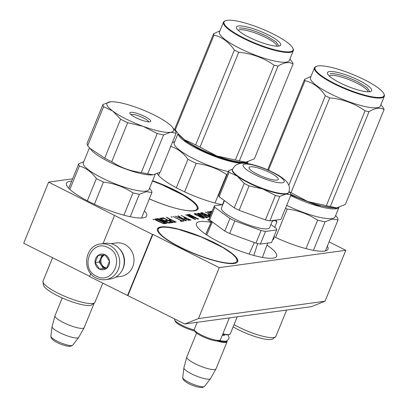 <?xml version="1.0" encoding="UTF-8"?>
<svg xmlns="http://www.w3.org/2000/svg" width="408" height="408" viewBox="0 0 408 408"><rect width="100%" height="100%" fill="white"/><g stroke="black" fill="none" stroke-linecap="round" stroke-linejoin="round"><path stroke-width="0.61" d="M90.79 273.635L89.602 276.553L184.824 324.003L311.401 306.653L325.038 301.216L345.821 250.282L329.083 241.893M72.599 178.832L48.634 182.116L23.695 243.234L89.694 276.318M184.824 324.003L198.461 318.566L325.038 301.216M198.461 318.566L219.249 267.633L152.898 234.376L127.954 295.494M127.515 295.555L152.454 234.437L152.898 234.376M103.035 243.627L114.541 215.434L152.454 234.437M114.541 215.434L48.634 182.116M157.238 173.614A43.34 9.16 22.2 0 0 222.37 204.704M149.348 198.854A43.34 9.16 22.2 0 0 194.422 210.834A43.34 9.16 22.2 0 0 198.053 208.921A43.34 9.16 22.2 0 0 152.587 180.708M71.65 181.157A43.34 9.16 22.2 0 0 70.099 181.29A43.34 9.16 22.2 0 0 66.463 183.207A43.34 9.16 22.2 0 0 96.181 205.076A43.34 9.16 22.2 0 0 143.081 217.872A43.34 9.16 22.2 0 0 146.717 215.954A43.34 9.16 22.2 0 0 144.442 210.865M273.931 236.666A43.34 9.16 22.2 0 0 324.36 251.109A43.34 9.16 22.2 0 0 327.991 249.191A43.34 9.16 22.2 0 0 327.344 246.141M211.079 222.365A43.34 9.16 22.2 0 0 200.037 221.559A43.34 9.16 22.2 0 0 196.406 223.477A43.34 9.16 22.2 0 0 226.119 245.346A43.34 9.16 22.2 0 0 273.023 258.147A43.34 9.16 22.2 0 0 276.655 256.229A43.34 9.16 22.2 0 0 266.954 245.167M161.094 226.899A43.34 9.16 22.2 0 0 157.457 228.817A43.34 9.16 22.2 0 0 187.175 250.685A43.34 9.16 22.2 0 0 234.075 263.481A43.34 9.16 22.2 0 0 237.706 261.569A43.34 9.16 22.2 0 0 207.993 239.7A43.34 9.16 22.2 0 0 161.094 226.899M209.544 219.739A3.152 0.668 22.2 0 0 207.83 219.667A3.152 0.668 22.2 0 0 209.508 221.029A3.152 0.668 22.2 0 0 211.339 221.789M211.303 213.226L208.202 211.67L207.381 211.783L211.125 213.659M212.16 211.125L209.62 211.502L211.553 212.614M210.778 214.516L205.326 212.063L209.559 214.185L208.06 214.521L210.186 215.965M210.013 216.388L203.837 213.297L201.833 212.67L200.726 212.823L202.404 214.139L204.571 215.128L206.943 215.704L207.478 215.501L207.116 215.036L209.824 216.725L207.193 216.444L209.641 217.301M204.841 215.735L200.308 213.654L197.62 213.246L199.43 214.674L204.898 217.27L207.585 217.678L206.305 216.566L204.755 215.949M190.944 220.085L181.024 215.393L185.257 217.52L183.758 217.852L185.992 219.346L188.598 220.279L190.944 220.085M175.185 216.194L185.849 220.784L186.441 220.703L178.143 215.791L177.699 215.852L179.821 217.107L178.347 217.306L175.185 216.194M180.26 220.906L181.269 221.411L184.074 221.029L183.065 220.524L181.886 220.682L172.972 216.5L181.443 220.743L180.26 220.906M200.542 215.939L197.207 214.078L195.406 213.552L194.223 213.716L195.702 214.929L198.716 216.061L201.572 217.729L203.944 218.306L204.408 218.112L204.173 217.76L202.322 216.597L200.542 215.939L200.435 216.194M187.078 214.567L193.509 218.448L185.604 214.766L195.08 219.519L195.743 219.428L188.384 215.031L197.962 219.121L198.625 219.035L189.149 214.282L188.705 214.343L196.166 218.081L187.67 214.486L187.078 214.567M171.197 216.74L172.207 217.25L171.12 216.939M170.411 220.968L173.828 222.304L176.169 222.11L166.694 217.362L166.25 217.418L170.483 219.545L168.989 219.876L170.411 220.968L170.274 220.473L170.136 220.804M160.711 218.178L161.92 218.785L164.133 218.484L167.362 220.101L165.444 220.361L166.653 220.968L168.57 220.708L171.192 222.018L168.978 222.324L170.187 222.931L172.849 222.564L163.368 217.816L160.711 218.178M160.12 218.26L159.676 218.321L167.943 222.467L157.83 218.576L157.167 218.668L166.643 223.416L167.086 223.355L159.018 219.31L168.932 223.105L169.595 223.013L160.023 218.494M163.71 223.691L166.051 223.497L156.575 218.749L154.632 219.142L156.845 220.769L163.71 223.691M153.026 219.234L154.035 219.739L152.949 219.428M219.249 267.633L345.821 250.282M208.202 211.67L208.024 212.104M211.951 211.635L210.11 211.89M209.559 214.185L208.881 215.24M209.36 216.918L209.248 217.199M209.804 216.857L209.625 217.296M207.116 215.036L206.846 215.694M201.261 212.619L201.016 213.221M201.833 212.67L201.47 213.557M206.479 214.481L206.31 214.894M206.305 216.566L206.188 216.852M206.963 216.99L206.642 217.785M207.346 217.321L207.142 217.826M197.865 213.088L197.732 213.415M198.507 213.129L198.196 213.894M199.481 213.379L199.379 213.639M185.257 217.52L184.579 218.571M179.821 217.107L179.602 217.648M178.143 215.791L178.036 216.051M181.443 220.743L181.188 221.371M181.886 220.682L181.606 221.365M183.065 220.524L182.789 221.202M200.19 215.858L200.073 216.148M203.786 217.423L203.449 218.26M204.173 217.76L203.949 218.306M194.835 213.501L194.565 214.159M195.406 213.552L195.014 214.506M196.381 213.807L196.268 214.078L199.186 215.353L198.976 216.362M199.828 215.393L199.415 216.408L199.048 216.189M200.139 215.735L199.971 216.143M187.67 214.486L187.527 214.838M188.384 215.031L188.277 215.286M170.483 219.545L169.804 220.601M163.368 217.816L163.037 218.632M171.192 222.018L170.86 222.839M167.362 220.101L167.03 220.917M157.83 218.576L157.687 218.928M154.8 218.989L154.688 219.264M155.892 219.8L155.331 219.881M156.575 218.749L156.239 219.565M210.13 215.654L209.6 215.342L209.488 215.613M209.6 215.342L209.345 215.118L209.212 215.45M209.345 215.118L209.182 215.434M209.365 214.985L210.656 214.807M202.975 214.19L201.827 213.185L203.393 213.359L205.958 214.552L206.377 215.138L202.898 214.384M201.991 213.552L201.878 213.817M201.807 213.318L201.659 213.68M201.827 213.185L201.634 213.665M206.377 215.138L206.188 215.608M205.861 215.21L205.744 215.49M206.499 217.178L205.765 217.28L203.633 216.546L198.706 213.746L200.068 213.812L204.27 215.684L206.321 216.949L206.29 217.694M206.336 217.331L206.198 217.668M198.885 213.976L198.762 214.271M198.706 213.746L198.548 214.134M189.49 219.642L187.665 219.764L185.064 218.316L186.466 218.127L189.49 219.642L189.215 220.325M188.088 219.835L187.981 220.096M185.298 218.673L185.186 218.943M185.043 218.448L184.911 218.78M185.064 218.316L184.88 218.764M179.224 217.704L180.555 217.52L185.334 220.34L179.148 217.898M199.293 215.592L198.951 216.342M199.196 215.735L198.752 216.143M198.9 215.776L198.303 215.959M198.405 215.715L197.62 215.761M197.707 215.557L196.605 215.358M196.676 215.179L195.993 215.072M196.075 214.878L195.488 214.445L195.371 214.725M195.488 214.445L195.381 214.2L195.208 214.623M195.381 214.2L196.268 214.078M201.537 217.474L199.614 216.322L200.501 216.199L203.016 217.27L203.23 217.76L201.455 217.678M199.925 216.668L199.813 216.939M199.614 216.322L199.456 216.709M203.327 217.617L203.092 218.183M203.23 217.76L203.062 218.173M202.934 217.801L202.812 218.107M170.274 220.473L171.697 220.152L174.721 221.666L174.44 222.35M174.721 221.666L173.206 222.12M173.318 221.86L172.808 221.998M172.895 221.789L172.263 221.799M172.344 221.605L171.574 221.529M171.661 221.315L170.962 221.243M171.059 221.009L170.529 220.697M170.289 220.34L170.111 220.789M162.573 223.074L155.917 219.739L157.34 219.412L164.399 222.952L162.46 223.349M163.067 223.135L162.919 223.497M156.555 220.294L156.453 220.549M156.101 219.968L155.968 220.284M155.917 219.739L155.749 220.152M164.399 222.952L164.082 223.722M222.885 333.785A15.759 3.33 22.2 0 0 228.975 334.535A15.759 3.33 -157.8 0 0 229.679 334.361A15.759 3.33 -157.8 0 0 230.296 333.836L237.242 316.817M222.763 334.086A15.31 3.233 22.2 0 0 228.429 334.749A15.31 3.233 -157.8 0 0 229.112 334.585L229.679 334.361M218.316 340.813A15.31 3.233 22.2 0 0 225.522 341.879A15.31 3.233 -157.8 0 0 226.853 340.848M216.832 340.94A15.759 3.33 22.2 0 0 225.731 342.48A15.759 3.33 -157.8 0 0 227.052 341.782L215.995 368.878A15.759 3.33 -157.8 0 1 215.959 368.96A15.759 3.33 -157.8 0 1 214.674 369.577A15.759 3.33 22.2 0 1 197.809 365.007A15.759 3.33 22.2 0 1 186.787 357.051A15.759 3.33 22.2 0 1 186.813 356.969L196.559 333.086M226.909 340.818L226.981 340.976A15.759 3.33 -157.8 0 1 227.052 341.782M186.787 357.051L183.911 367.756A14.377 3.04 22.2 0 0 183.891 367.848A14.377 3.04 22.2 0 0 194.172 375.1A14.377 3.04 22.2 0 0 209.355 379.18A14.377 3.04 -157.8 0 0 210.472 378.695A14.377 3.04 -157.8 0 0 210.523 378.614L215.959 368.96M62.245 297.942L54.978 315.746A15.759 3.33 22.2 0 0 54.953 315.833A15.759 3.33 22.2 0 0 65.974 323.784A15.759 3.33 22.2 0 0 82.839 328.353A15.759 3.33 -157.8 0 0 84.124 327.736A15.759 3.33 -157.8 0 0 84.16 327.655L94.192 303.078M54.953 315.833L52.076 326.533A14.377 3.04 22.2 0 0 52.056 326.63A14.377 3.04 22.2 0 0 62.337 333.882A14.377 3.04 22.2 0 0 77.52 337.957A14.377 3.04 -157.8 0 0 78.637 337.477A14.377 3.04 -157.8 0 0 78.688 337.396L84.124 327.736M105.611 279.633L110.124 279.016A18.008 16.529 -97.8 0 0 122.849 268.775A18.008 16.529 -97.8 0 0 114.332 244.871A18.008 16.529 -97.8 0 0 105.233 243.326L100.72 243.948C84.553 245.234 81.279 271.575 96.339 278.062C99.302 279.531 102.393 280.051 105.611 279.633A18.008 16.529 -97.8 0 0 119.58 264.578A18.008 16.529 -97.8 0 0 109.818 245.494A18.008 16.529 -97.8 0 0 100.72 243.948M108.1 247.651C91.341 238.185 78.984 268.474 96.461 276.175C113.22 285.636 125.582 255.347 108.1 247.651M105.193 254.781A7.88 7.232 -97.8 0 0 95.645 258.585A7.88 7.232 -97.8 0 0 99.373 269.04A7.88 7.232 -97.8 0 0 108.916 265.236A7.88 7.232 -97.8 0 0 105.193 254.781M105.193 254.847L98.068 255.525L95.186 262.584L99.435 268.964L106.559 268.285L109.441 261.227L105.193 254.847M99.435 268.964L106.666 268.112A6.752 6.202 -97.8 0 1 103.77 267.48A6.752 6.202 -97.8 0 1 101.261 265.236L103.382 268.423M99.139 262.043L101.261 265.236A6.752 6.202 -97.8 0 1 100.577 258.514L99.139 262.043L95.186 262.584M101.954 255.143L100.577 258.514A6.752 6.202 -97.8 0 1 104.28 254.929M106.753 267.969A6.752 6.202 -97.8 0 1 104.632 267.357A6.752 6.202 82.2 0 1 100.919 260.891A6.752 6.202 82.2 0 1 104.978 254.867M122.084 270.402A16.886 15.499 -97.8 0 0 123.226 268.117A16.886 15.499 -97.8 0 0 119.07 248.406M115.673 277.119L120.773 276.42A16.886 15.499 -97.8 0 0 132.697 266.817A16.886 15.499 -97.8 0 0 124.715 244.412A16.886 15.499 -97.8 0 0 116.188 242.964L111.088 243.663M275.278 220.121A14.632 3.091 -157.8 0 1 274.492 220.366L274.349 220.381A14.632 3.091 -157.8 0 1 273.136 220.412M276.318 220.621L276.905 221.967L274.492 220.366M274.717 227.333L276.905 221.967M274.349 220.381L272.156 221.386M290.899 195.085L316.781 205.199L335.702 208.202L337.615 207.692M290.695 195.585A37.709 7.971 22.2 0 0 335.917 208.799A37.709 7.971 22.2 0 0 338.961 207.361M275.604 237.456L287.207 209.024C298.299 210.395 308.438 214.103 317.623 220.147A41.647 8.803 22.2 0 0 325.1 221.758L332.28 219.111L338.018 219.989L325.4 250.915M285.534 208.228A41.647 8.803 22.2 0 0 287.207 209.024M286.702 205.367A37.709 7.971 22.2 0 0 331.923 218.581A37.709 7.971 -157.8 0 0 335.085 216.913L338.987 207.356M313.441 250.328L325.1 221.758M338.018 219.989A41.647 8.803 -157.8 0 0 337.227 217.459L335.672 215.48M306 248.63L317.623 220.147M286.62 310.049L275.905 336.309A28.03 5.921 -157.8 0 1 275.425 336.911A28.03 5.921 -157.8 0 1 273.554 337.549A28.03 5.921 22.2 0 1 234.059 324.615M275.425 336.911L272.809 338.885A26.341 5.564 -157.8 0 1 271.055 339.487A26.341 5.564 22.2 0 1 233.141 326.869M329.266 75.98A21.007 4.437 -157.8 0 1 356.76 83.099A21.007 4.437 22.2 0 1 368.026 91.795M340.175 82.931A23.863 5.044 22.2 0 0 370.719 91.458A23.863 5.044 22.2 0 0 358.943 80.361A23.863 5.044 22.2 0 0 336.442 72.196A23.863 5.044 22.2 0 0 327.573 73.853A23.863 5.044 22.2 0 0 340.175 82.931M383.882 93.814A37.261 7.874 22.2 0 1 370.041 96.405A37.261 7.874 22.2 0 1 334.912 83.655A37.261 7.874 -157.8 0 1 316.521 66.326A37.261 7.874 -157.8 0 1 364.206 79.636A37.261 7.874 22.2 0 1 383.882 93.814L384.132 94.37A37.709 7.971 22.2 0 1 384.305 96.303A37.709 7.971 22.2 0 1 334.565 84.084A37.709 7.971 -157.8 0 1 314.481 67.804A37.709 7.971 -157.8 0 1 315.955 66.545L316.521 66.326M337.258 207.759A38.27 8.089 22.2 0 1 336.891 207.815L345.362 204.434L384.061 109.604A42.774 9.037 22.2 0 0 383.642 108.268L380.899 104.647M336.891 207.815L336.376 207.876A38.27 8.089 22.2 0 1 307.744 201.526L326.39 205.642A42.774 9.037 22.2 0 0 330.337 206.494L369.036 111.659C375.314 107.87 380.317 107.182 384.061 109.604M336.396 207.871L330.337 206.494M289.374 191.898A42.774 9.037 -157.8 0 0 291.016 192.704L307.744 201.526A38.27 8.089 -157.8 0 1 290.899 194.361M326.39 205.642L365.089 110.808A42.774 9.037 22.2 0 0 369.036 111.659M291.016 192.704L329.72 97.874C342.776 99.078 354.567 103.392 365.089 110.808M267.658 169.84L304.587 79.356L310.957 76.429M268.474 170.197L305 80.692A42.774 9.037 -157.8 0 1 304.587 79.356M288.788 185.283L325.355 95.686C319.836 87.582 313.053 82.584 305 80.692M325.355 95.686A42.774 9.037 -157.8 0 0 327.507 96.783A42.774 9.037 22.2 0 0 329.72 97.874M384.305 96.303L380.317 106.08A37.709 7.971 22.2 0 1 330.577 93.866A37.709 7.971 -157.8 0 1 310.488 77.586L314.481 67.804M330.184 73.583C336.636 73.414 345.836 76.153 357.785 81.814L366.981 87.434L369.689 91.463L369.526 91.734M229.373 317.898L220.468 339.716A14.408 3.045 -157.8 0 1 219.902 340.201A14.408 3.045 -157.8 0 1 214.802 339.93A14.408 3.045 -157.8 0 1 194.06 329.934L194.427 330.847M197.171 322.31L194.06 329.934A14.408 3.045 -157.8 0 1 174.644 319.938A14.408 3.045 -157.8 0 1 174.578 319.204L174.69 318.923M219.902 340.201L218.489 340.757A13.28 2.805 -157.8 0 1 213.782 340.507A13.28 2.805 -157.8 0 1 194.473 330.954L194.33 330.643M194.422 330.842A13.28 2.805 -157.8 0 1 175.267 321.325L174.644 319.938M205.805 234.335L211.67 221.422M253.796 255.439L257.723 243.556M254.317 242.541L249.155 254.097M206.779 234.983L212.359 221.932M265.516 231.458L260.36 244.091A33.543 7.089 -157.8 0 1 255.944 243.137L261.094 230.505A33.543 7.089 22.2 0 0 265.516 231.458L276.68 229.928A33.543 7.089 22.2 0 0 276.211 228.434L270.881 224.507M222.819 204.638L214.333 205.805L209.177 218.433A33.543 7.089 -157.8 0 0 209.646 219.932L224.767 231.076L229.923 218.443L214.802 207.3L209.646 219.932M214.802 207.3A33.543 7.089 -157.8 0 1 214.333 205.805M261.094 230.505L234.809 220.891L229.658 233.524A33.543 7.089 -157.8 0 1 224.767 231.076M234.809 220.891A33.543 7.089 -157.8 0 1 229.923 218.443M255.944 243.137L229.658 233.524M260.36 244.091L271.524 242.561L276.68 229.928M224.456 200.634L221.432 208.039A26.005 5.493 -157.8 0 0 233.432 218.316A26.005 5.493 -157.8 0 0 259.355 228.072A26.005 5.493 22.2 0 0 269.581 227.69L272.519 220.499M272.024 179.637A15.759 3.33 -157.8 0 1 256.311 173.726A15.759 3.33 -157.8 0 1 249.038 167.499A15.759 3.33 -157.8 0 1 255.235 167.265A15.759 3.33 22.2 0 1 270.948 173.181A15.759 3.33 22.2 0 1 278.22 179.408A15.759 3.33 22.2 0 1 272.024 179.637M249.104 185.864A33.543 7.089 -157.8 0 1 244.219 183.416L237.329 176.2L229.092 172.273L219.121 196.707L234.248 207.845A33.543 7.089 -157.8 0 0 239.134 210.299L249.104 185.864L262.92 189.026A30.391 6.421 -157.8 0 1 237.329 176.2A30.391 6.421 -157.8 0 1 232.331 169.713L232.499 169.305A30.391 6.421 22.2 0 0 246.524 181.31A30.391 6.421 22.2 0 0 276.828 192.714A30.391 6.421 22.2 0 0 288.777 192.27C290.241 187.685 288.736 185.268 288.706 185.079L287.9 183.488C286.829 181.269 283.616 178.5 278.256 175.185C269.351 170.075 260.095 166.382 250.476 164.118C245.448 163.062 241.704 162.904 239.236 163.649C237.859 164.47 236.273 163.241 232.499 169.305M279.811 196.432A33.543 7.089 22.2 0 1 277.664 196.003A33.543 7.089 -157.8 0 1 275.39 195.478L262.92 189.026A30.391 6.421 -157.8 0 0 276.66 193.122A30.391 6.421 22.2 0 0 286.064 194.019L279.811 196.432L269.841 220.866L281 219.336L290.97 194.902L286.064 194.019A30.391 6.421 22.2 0 0 288.609 192.678L288.777 192.27M275.39 195.478L265.419 219.912L239.134 210.299M269.841 220.866A33.543 7.089 -157.8 0 1 265.419 219.912M244.219 183.416L234.248 207.845M229.092 172.273A33.543 7.089 -157.8 0 1 228.628 170.779L232.672 168.902M289.053 191.495L290.506 193.407A33.543 7.089 22.2 0 1 290.97 194.902M219.121 196.707A33.543 7.089 -157.8 0 1 218.657 195.208L228.628 170.779M178.99 134.64L185.365 141.035L198.686 148.874C215.251 157.304 237.313 163.883 244.708 162.593L246.621 162.083M178.128 133.625A37.709 7.971 22.2 0 0 198.344 149.308A37.709 7.971 22.2 0 0 241.378 163.276M244.504 163.241A37.709 7.971 22.2 0 0 244.922 163.19A37.709 7.971 22.2 0 0 247.972 161.752M184.61 191.847L196.212 163.414C207.305 164.786 217.444 168.494 226.634 174.537A41.647 8.803 22.2 0 0 227.047 174.644M176.333 187.731L187.945 159.268A41.647 8.803 22.2 0 0 196.212 163.414M178.051 133.528L174.267 142.805A37.709 7.971 22.2 0 0 191.153 157.432A37.709 7.971 22.2 0 0 228.276 171.635M222.462 204.689L224.196 200.44M174.736 141.653L172.334 142.53M170.447 146.375C177.23 148.339 183.065 152.638 187.945 159.268M215.006 203.021L226.634 174.537M158.584 175.44L159.839 172.365M157.396 173.879L157.559 173.476M235.396 160.028L274.094 65.198A42.774 9.037 22.2 0 0 278.047 66.05C284.32 62.261 289.328 61.572 293.066 63.995L254.368 158.824L245.897 162.206L239.348 160.885A42.774 9.037 22.2 0 1 235.396 160.028L216.75 155.917A38.27 8.089 -157.8 0 1 198.625 148.114A38.27 8.089 -157.8 0 1 184.523 139.76L195.661 144.906L234.36 50.077C228.842 41.973 222.059 36.975 214.011 35.083A42.774 9.037 -157.8 0 1 213.593 33.747L174.894 128.576A42.774 9.037 -157.8 0 0 175.307 129.912L214.011 35.083M245.402 162.262L245.381 162.267A38.27 8.089 22.2 0 1 216.75 155.917L200.027 147.094A42.774 9.037 -157.8 0 1 197.814 146.003A42.774 9.037 -157.8 0 1 195.661 144.906M238.272 30.37A21.007 4.437 -157.8 0 1 265.771 37.49A21.007 4.437 22.2 0 1 277.032 46.186M249.186 37.322A23.863 5.044 22.2 0 0 279.725 45.849A23.863 5.044 22.2 0 0 267.949 34.751A23.863 5.044 22.2 0 0 245.448 26.581A23.863 5.044 22.2 0 0 236.584 28.244A23.863 5.044 22.2 0 0 249.186 37.322M292.893 48.205A37.261 7.874 22.2 0 1 279.046 50.791A37.261 7.874 22.2 0 1 243.918 38.046A37.261 7.874 -157.8 0 1 225.527 20.716A37.261 7.874 -157.8 0 1 273.217 34.027A37.261 7.874 22.2 0 1 292.893 48.205L293.138 48.761A37.709 7.971 22.2 0 1 293.316 50.689A37.709 7.971 22.2 0 1 243.576 38.474A37.709 7.971 -157.8 0 1 223.487 22.195A37.709 7.971 -157.8 0 1 224.961 20.935L225.527 20.716M245.897 162.206A38.27 8.089 22.2 0 0 246.264 162.149M200.027 147.094L238.726 52.265C251.782 53.468 263.573 57.783 274.094 65.198M239.348 160.885L278.047 66.05M293.066 63.995A42.774 9.037 22.2 0 0 292.648 62.659L289.91 59.038M175.307 129.912L178.352 133.89L184.523 139.76A38.27 8.089 -157.8 0 1 179.668 135.446L178.454 134.013M219.968 30.819L213.593 33.747M234.36 50.077A42.774 9.037 -157.8 0 0 236.513 51.173A42.774 9.037 22.2 0 0 238.726 52.265M293.316 50.689L289.323 60.471A37.709 7.971 22.2 0 1 239.583 48.256A37.709 7.971 -157.8 0 1 219.494 31.972L223.487 22.195M239.19 27.974C245.641 27.805 254.842 30.544 266.791 36.205L275.986 41.825L278.7 45.849L278.531 46.124M42.983 281.846L43.472 285.09A26.341 5.564 22.2 0 0 57.574 295.739A26.341 5.564 -157.8 0 0 91.861 304.837L94.478 302.864A28.03 5.921 -157.8 0 1 57.992 293.179A28.03 5.921 22.2 0 1 42.983 281.846A28.03 5.921 22.2 0 1 43.059 281.081L52.591 257.718M102.76 283.152L94.962 302.262A28.03 5.921 -157.8 0 1 94.478 302.864M110.481 101.806L102.938 104.489A39.398 8.323 22.2 0 0 103.612 106.651L112.832 111.149A36.021 7.614 22.2 0 0 143.162 126.353A36.021 7.614 22.2 0 0 170.595 132.274L176.149 133.176A39.398 8.323 -157.8 0 0 175.476 131.019L172.263 127.051A36.021 7.614 -157.8 0 1 170.595 132.274L163.598 134.895A39.398 8.323 22.2 0 1 157.218 133.518L143.162 126.353L127.668 122.716A39.398 8.323 22.2 0 1 120.615 119.177L112.832 111.149A36.021 7.614 22.2 0 1 109.931 101.867A36.021 7.614 -157.8 0 1 110.415 101.811A36.021 7.614 -157.8 0 1 137.363 107.788A36.021 7.614 -157.8 0 1 167.693 122.992A36.021 7.614 -157.8 0 1 172.263 127.051M149.741 121.819A11.256 2.377 -157.8 0 1 138.674 118.983A11.256 2.377 -157.8 0 1 129.892 113.393A11.256 2.377 -157.8 0 1 130.784 112.317A11.256 2.377 -157.8 0 1 144.049 116.147A11.256 2.377 -157.8 0 1 150.246 121.696A11.256 2.377 -157.8 0 1 149.741 121.819M148.665 121.844A9.68 2.045 -157.8 0 0 141.377 116.989A9.68 2.045 -157.8 0 0 131.529 114.408A9.68 2.045 22.2 0 0 130.922 114.607M102.938 104.489L87.037 143.453A39.398 8.323 22.2 0 0 87.715 145.61L89.683 148.119L104.713 158.141A39.398 8.323 22.2 0 0 111.767 161.675L127.668 122.716M104.713 158.141L120.615 119.177M111.767 161.675C120.661 167.632 130.509 171.233 141.321 172.482L157.218 133.518M87.715 145.61L103.612 106.651M141.321 172.482A39.398 8.323 22.2 0 0 147.701 173.859L163.598 134.895M147.701 173.859L153.255 174.762L160.247 172.14L176.149 133.176M152.791 174.813L153.255 174.762M90.127 148.639L91.3 150.032A35.46 7.492 22.2 0 0 119.972 166.79A35.46 7.492 22.2 0 0 152.184 174.874L152.791 174.818M89.423 147.808L83.324 162.756A35.46 7.492 22.2 0 0 107.636 180.647A35.46 7.492 22.2 0 0 146.008 191.117A35.46 7.492 -157.8 0 0 148.981 189.552L155.188 174.344M83.767 161.66L78.708 163.868A39.398 8.323 22.2 0 0 79.382 166.025C86.001 167.867 91.667 172.043 96.38 178.556A39.398 8.323 22.2 0 0 103.438 182.09C114.24 183.36 124.088 186.961 132.988 192.897A39.398 8.323 22.2 0 0 139.368 194.274L146.365 191.648L151.919 192.556A39.398 8.323 -157.8 0 0 151.24 190.393L149.532 188.205M69.844 189.394L79.382 166.025M68.738 188.297L78.708 163.868M87.312 200.777L96.38 178.556M94.391 204.255L103.438 182.09M123.894 215.179L132.988 192.897M130.213 216.704L139.368 194.274M141.53 218.005L151.919 192.556M222.334 335.131A10.358 2.188 22.2 0 0 223.263 335.106A10.358 2.188 22.2 0 0 224.13 334.647L224.242 334.412M210.472 378.695L204.566 386.376A11.806 2.494 -157.8 0 1 203.648 386.769A11.806 2.494 -157.8 0 1 191.179 383.423A11.806 2.494 -157.8 0 1 182.738 377.466L183.891 367.848M78.637 337.477L72.731 345.153A11.806 2.494 -157.8 0 1 71.813 345.55A11.806 2.494 -157.8 0 1 59.344 342.2A11.806 2.494 -157.8 0 1 50.903 336.243L52.056 326.63M273.901 236.737L273.768 238.925A20.15 4.258 -157.8 0 1 272.692 239.69M273.921 238.558A20.15 4.258 -157.8 0 1 272.845 239.328M251.761 164.704C242.153 162.996 240.455 164.694 246.656 169.789C254.873 175.318 264.491 179.454 275.502 182.197C285.105 183.906 286.809 182.213 280.602 177.118C272.386 171.584 262.772 167.448 251.761 164.704M233.315 263.104A42.437 8.966 22.2 0 0 214.266 242.903A42.437 8.966 22.2 0 0 161.849 227.281A42.437 8.966 22.2 0 0 180.897 247.477A42.437 8.966 22.2 0 0 233.315 263.104M149.328 198.895A42.437 8.966 22.2 0 0 180.448 209.421A42.437 8.966 22.2 0 0 194.555 203.444A42.437 8.966 22.2 0 0 152.424 181.111M224.13 334.647L223.803 335.447M204.566 386.376L202.337 387.554C197.278 387.957 182.269 382.362 182.738 377.466M72.731 345.153L70.502 346.336C65.443 346.734 50.434 341.139 50.903 336.243M273.768 238.925L272.483 240.21M276.043 220.014L276.599 221.248M96.563 298.33L97.129 296.942M224.538 335.437L222.289 335.254M218.963 340.568L225.313 341.282L227.21 340.66L228.755 338.895L229.021 337.487L227.99 334.79M211.543 221.33L205.739 234.289M267.725 243.081L262.426 257.423M237.731 261.513L235.773 257.295L231.851 253.587L222.911 247.554L201.348 237.012L178.189 229.245L167.53 227.241L161.282 227.185L157.483 228.761M247.993 161.741L247.263 163.531M197.987 209.059L196.029 204.867L192.112 201.159L183.172 195.126L161.604 184.589L152.434 181.086"/></g></svg>
